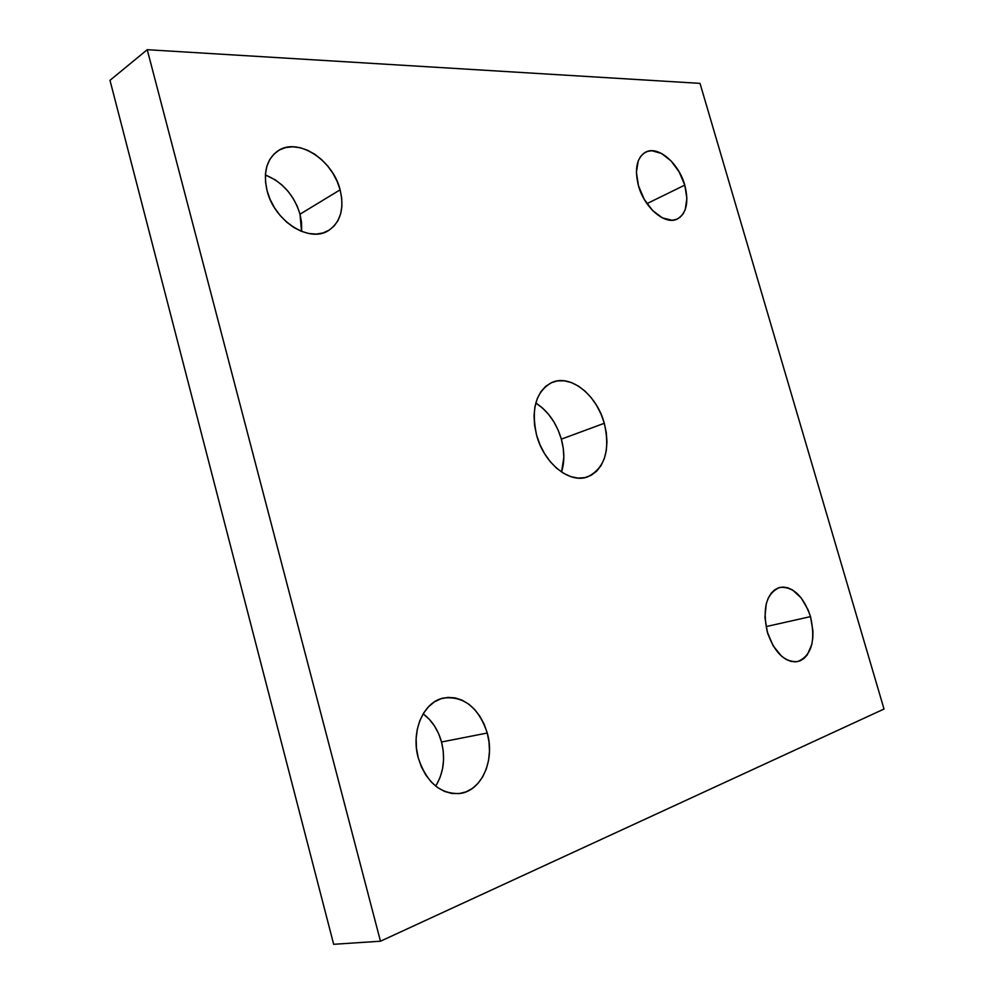 <?xml version="1.0" encoding="UTF-8"?>
<svg xmlns="http://www.w3.org/2000/svg" width="994" height="994" viewBox="0 0 994 994"><rect width="100%" height="100%" fill="white"/><g stroke="black" fill="none" stroke-linecap="round" stroke-linejoin="round"><path stroke-width="1.49" d="M536.027 403.179L542.649 408.136L548.688 414.486L553.944 421.953L558.206 430.278L561.349 439.149L604.302 423.282C610.428 450.419 604.837 468.286 587.529 476.896C569.599 483.892 543.966 463.415 536.611 435.223L534.61 425.444L534.039 415.852L534.934 406.807L537.232 398.693L540.835 391.822L545.582 386.442L551.272 382.752L557.684 380.864L564.555 380.851L571.625 382.653L578.62 386.219L585.292 391.363L591.393 397.911L596.711 405.602L601.072 414.163L604.302 423.282L606.29 432.626L606.961 441.87L606.278 450.667L604.277 458.694L600.997 465.652L596.562 471.28L591.107 475.331L584.845 477.642L577.986 478.089L570.817 476.635L563.61 473.318L556.64 468.249L550.216 461.626L544.588 453.686L539.99 444.765L536.611 435.223C530.833 408.658 536.027 391.04 552.204 382.342C570.817 374.092 596.885 395.14 604.302 423.282L561.349 439.149C556.491 422.972 547.967 410.932 535.791 403.03M301.542 231.391L300.026 214.182L340.122 189.829C344.52 208.665 340.607 222.271 328.393 230.62C309.395 243.219 274.369 221.202 267.113 190.836L265.535 182.138L265.473 173.776L266.926 166.11L269.834 159.413L274.071 153.971L279.438 149.97L285.725 147.547L292.671 146.789L300.014 147.696L307.469 150.218L314.75 154.244L321.596 159.612L327.759 166.11L333.015 173.49L337.19 181.504L340.122 189.829L341.7 198.191L341.886 206.267L340.656 213.785L338.035 220.444L334.121 225.998L329.039 230.235L322.975 232.969L316.142 234.075L308.786 233.503L301.219 231.254L293.715 227.39L286.583 222.06L280.097 215.45L274.555 207.833L270.169 199.521L267.113 190.836C262.988 172.658 266.504 159.4 277.686 151.026C297.318 136.799 332.915 159.711 340.122 189.829L300.026 214.182C294.1 195.122 282.544 182.051 265.386 174.981L275.127 179.802L281.874 184.946L287.949 191.196L293.106 198.34L297.181 206.093L300.026 214.182L301.53 222.321L301.642 230.21M423.419 714.04L429.371 719.358L434.49 725.955L438.59 733.597L441.535 741.996L487.259 733.013C495.099 759.764 481.941 790.59 460.321 793.423C440.615 794.591 426.6 782.738 418.25 757.863L416.474 748.333L416.138 738.704L417.269 729.372L419.816 720.7L423.643 713.046L428.588 706.684L434.465 701.851L441.013 698.732L447.983 697.403L455.115 697.9L462.123 700.186L468.77 704.162L474.809 709.666L480.015 716.475L484.215 724.353L487.259 733.013L489.036 742.145L489.47 751.402L488.551 760.472L486.29 769.008L482.773 776.687L478.114 783.222L472.461 788.354L466.037 791.87L459.079 793.597L451.835 793.461L444.616 791.448L437.683 787.608L431.346 782.079L425.842 775.096L421.419 766.908L418.25 757.863C410.634 731.162 423.581 701.752 443.548 698.024C464.099 695.899 478.661 707.554 487.259 733.013L441.535 741.996C438.118 729.807 431.98 720.426 423.146 713.854M766.287 626.555L767.964 634.222L766.287 626.555L810.508 616.615L766.287 626.555M767.331 632.159C762.174 608.216 766.312 593.319 779.718 587.454C793.075 586.298 803.338 596.015 810.508 616.615L812.93 630.966L812.819 637.937L811.812 644.41L807.265 654.934L803.885 658.575L799.921 660.911L795.511 661.855L790.839 661.345L786.08 659.382L781.421 656.052L773.133 645.789L767.331 632.159L764.92 617.336L766.275 603.669L768.312 597.953L771.145 593.294L774.649 589.852L778.7 587.752L783.123 587.056L787.757 587.789L792.417 589.902L801.152 597.866L808.06 609.744L810.508 616.615C815.863 640.732 811.576 655.717 797.623 661.594C784.552 662.414 774.45 652.598 767.331 632.159M684.767 185.12L646.957 203.633L684.767 185.12L686.879 198.241L685.251 209.523L683.077 213.934L680.082 217.264L676.38 219.401L672.093 220.246L662.464 217.922L652.636 210.554L644.187 199.235L638.471 185.754C634.358 169.079 636.682 157.922 645.454 152.244C657.779 145.112 678.803 163.041 684.767 185.12C689.028 202.03 686.556 213.312 677.374 218.991C665.371 225.539 644.46 208.019 638.471 185.754L636.384 172.235L638.26 160.829L640.596 156.493L643.752 153.3L647.579 151.361L651.94 150.753L661.544 153.461L671.112 160.953L679.237 172.049L684.767 185.12M109.986 80.328L333.673 944.3L380.466 941.219L884.014 709.033L700.012 83.372L147.236 49.7L109.986 80.328L147.236 49.7L380.466 941.219L333.673 944.3L109.986 80.328M561.349 439.149L563.25 448.269L563.822 457.302L561.573 472.038C564.629 461.974 564.567 451.015 561.349 439.149M435.658 786.08C443.585 773.133 445.548 758.434 441.535 741.996L443.225 750.855L443.572 759.863L442.566 768.673L440.243 776.973L436.677 784.465M380.466 941.219L884.014 709.033L700.012 83.372L147.236 49.7L380.466 941.219"/></g></svg>
